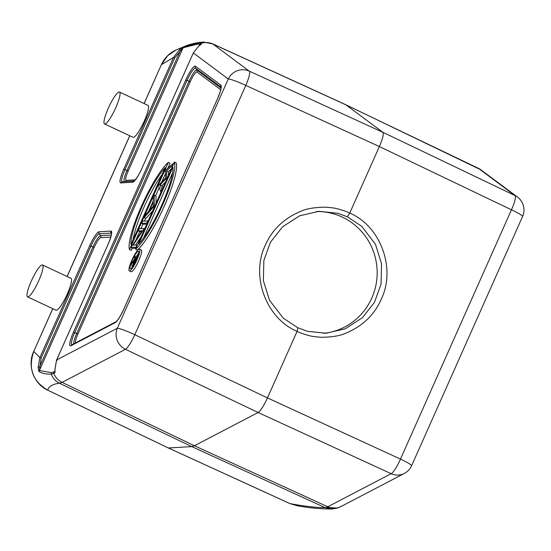 <?xml version="1.0" encoding="UTF-8"?>
<svg xmlns="http://www.w3.org/2000/svg" width="551" height="551" viewBox="0 0 551 551"><rect width="100%" height="100%" fill="white"/><g stroke="black" fill="none" stroke-linecap="round" stroke-linejoin="round"><path stroke-width="0.83" d="M136.524 257.868L135.725 257.496L136.717 257.434L133.631 263.171M133.679 263.178L135.725 257.496M134.561 256.449L134.051 257.592L135.422 257.51L135.009 258.44L130.924 264.618L134.375 259.852C133.163 262.49 132.763 263.977 133.17 264.322L135.064 261.711L137.53 256.27L134.561 256.449M133.976 264.728L133.073 264.308L133.989 264.707M135.153 258.109L134.051 257.592M133.418 264.466L132.701 265.451L130.924 264.618M135.505 261.918L135.091 261.725M138.728 253.136A9.608 1.798 -64.9 0 0 136.531 256.332M132.488 265.348A9.608 1.798 -64.9 0 0 131.903 267.717M138.315 251.277A9.608 1.798 115.1 0 1 138.501 251.304A9.608 1.798 115.1 0 1 136.262 260.334A9.608 1.798 115.1 0 1 130.532 268.75A9.608 1.798 115.1 0 1 130.346 268.716A9.608 1.798 115.1 0 1 132.591 259.686A9.608 1.798 115.1 0 1 138.315 251.277M129.561 270.934A12.012 2.252 -64.9 0 0 136.717 260.416A12.012 2.252 -64.9 0 0 139.52 249.128A12.012 2.252 -64.9 0 0 139.286 249.086A12.012 2.252 -64.9 0 0 132.13 259.611A12.012 2.252 -64.9 0 0 129.327 270.892A12.012 2.252 -64.9 0 0 129.561 270.934M139.52 249.128L141.304 249.961A12.012 2.252 115.1 0 1 138.501 261.25A12.012 2.252 115.1 0 1 131.345 271.767A12.012 2.252 115.1 0 1 131.11 271.726L129.327 270.892M172.938 167.201A46.057 8.63 115.1 0 1 161.705 205.227A46.057 8.63 115.1 0 1 138.769 243.941L172.938 167.201M143.542 238.066L172.587 172.821M135.608 249.204L174.412 162.042A50.058 9.381 -64.9 0 1 162.552 205.179A50.058 9.381 -64.9 0 1 135.608 249.204L137.385 250.037A50.058 9.381 115.1 0 0 164.336 206.012A50.058 9.381 115.1 0 0 176.189 162.882L174.412 162.042M162.152 174.378A46.057 8.63 -64.9 0 0 133.101 239.616M130.973 244.403A46.057 8.63 115.1 0 1 142.206 206.377A46.057 8.63 115.1 0 1 165.142 167.662L130.973 244.403M168.303 162.407L129.499 249.562A50.058 9.381 -64.9 0 1 141.359 206.425A50.058 9.381 -64.9 0 1 168.303 162.407L170.087 163.241L167.917 168.11M132.281 248.15L131.283 250.395L129.499 249.562M165.383 173.806L161.815 181.809M159.28 187.505L155.596 195.784M145.622 218.182L144.334 221.082M143.005 224.064L140.966 228.644M139.637 231.627L135.932 239.96M165.224 170.438L165.741 177.691L158.578 185.363L160.685 191.762L161.712 189.454L160.189 184.833L166.905 177.78L166.423 170.831L172.243 165.803L173.276 163.475L165.224 170.438M161.092 191.948L160.685 191.762M162.118 189.647L161.712 189.454M165.576 181.885L161.973 185.666L160.189 184.833M161.973 185.666L162.786 188.146M167.318 177.973L166.905 177.78M167.449 177.677L167.043 177.484M171.327 168.964L168.207 171.664L166.423 170.831M168.207 171.664L168.537 175.239M172.649 165.996L172.243 165.803M173.689 163.668L173.276 163.475M153.164 202.231L153.206 206.219L149.555 210.33L153.164 202.231M154.328 206.04L154.225 195.137L153.123 197.616L153.157 201.108L148.543 211.481L145.354 215.076L144.252 217.542L154.328 206.04L154.735 206.232M156.071 203.229L156.009 195.97L154.225 195.137M152.655 210.909L146.036 218.375L144.252 217.542M154.611 206.515L154.204 206.322M142.633 221.185L141.635 223.424L146.718 223.121L147.716 220.882L142.633 221.185M147.131 223.313L146.718 223.121M146.8 224.057L143.418 224.257L141.635 223.424M148.129 221.075L147.716 220.882M138.267 230.986L142.199 230.752L130.911 247.509L136.001 247.206L136.992 244.968L133.053 245.195L144.348 228.445L139.265 228.741L138.267 230.986L140.05 231.819L141.531 231.73M136.076 248.143L132.695 248.343L130.911 247.509M136.407 247.399L136.001 247.206M137.406 245.161L136.992 244.968M144.548 229.106L144.142 228.913M141.132 236.785L135.505 245.05M144.761 228.637L144.348 228.445M42.158 264.9A17.618 3.299 -64.9 0 0 31.662 280.328A17.618 3.299 -64.9 0 0 27.557 296.879A17.618 3.299 -64.9 0 0 27.894 296.941A17.618 3.299 -64.9 0 0 38.391 281.513A17.618 3.299 -64.9 0 0 42.496 264.962A17.618 3.299 -64.9 0 0 42.158 264.9M42.496 264.962L70.996 278.31A17.618 3.299 115.1 0 1 66.891 294.854A17.618 3.299 115.1 0 1 56.395 310.282A17.618 3.299 115.1 0 1 56.057 310.227L27.557 296.879M119.147 91.983A17.618 3.299 -64.9 0 0 108.65 107.411A17.618 3.299 -64.9 0 0 104.545 123.954A17.618 3.299 -64.9 0 0 104.883 124.016A17.618 3.299 -64.9 0 0 115.379 108.588A17.618 3.299 -64.9 0 0 119.491 92.038A17.618 3.299 -64.9 0 0 119.147 91.983M119.491 92.038L147.992 105.386A17.618 3.299 115.1 0 1 143.88 121.936A17.618 3.299 115.1 0 1 133.383 137.364A17.618 3.299 115.1 0 1 133.046 137.302L104.545 123.954M289.874 503.552L289.998 503.614C304.689 506.314 316.391 507.65 325.097 507.616L332.37 508.972C321.722 509.09 310.137 508.05 297.609 505.866L289.998 503.607L168.255 447.915M297.85 327.797L307.334 331.289L326.096 333.252L345.298 328.775L362.351 317.741L374.501 302.292L381.037 284.096L381.561 263.846L375.445 244.251L361.752 226.344L347.282 216.763L337.756 213.271L318.926 211.315L299.661 215.792L282.56 226.833L270.389 242.282L263.86 260.485L263.371 280.728L269.535 300.323L283.31 318.223L297.85 327.797L297.079 331.385C298.263 332.205 302.175 333.589 308.815 335.538C311.281 336.296 315.406 336.875 321.192 337.274C331.909 337.178 340.07 335.834 345.677 333.245C362.558 326.192 374.411 314.869 381.251 299.283C396.093 268.702 380.844 226.33 349.754 213.072L379.37 146.552L245.801 85.398A16.02 2.879 -65.4 0 0 249.307 71.155L212.782 43.956L203.443 42.014C196.376 42.599 189.978 44.101 184.268 46.525L176.044 50.003L167.656 55.699L161.457 64.674L173.51 57.469L179.626 49.556L183.917 46.856L198.739 43.047L197.664 44.087L183.077 47.792L174.763 57.862L124.974 169.701L123.713 169.302A15.173 2.845 115.1 0 0 120.786 182.911A2.004 1.956 -93.4 0 1 122.377 181.747L134.217 180.969M41.139 357.992L39.879 357.592L89.675 245.753L90.936 246.152L41.139 357.992L39.397 370.492L51.388 372.634L51.326 374.143C46.883 374.246 43.474 373.736 39.259 371.78C38.818 371.484 38.453 370.003 38.143 367.324L39.879 357.592L33.776 351.455C27.915 368.282 32.571 381.196 47.751 390.184C48.674 386.396 52.641 384.068 59.666 383.207M323.589 333.348A61.071 59.687 86.6 0 0 376.381 282.608A61.071 59.687 86.6 0 0 342.199 217.066A61.071 59.687 86.6 0 0 316.405 211.522M55.024 371.188L54.955 371.271A2.004 1.908 62.4 0 0 54.942 372.772L53.84 373.344A16.02 15.283 62.4 0 0 62.111 382.373L125.47 349.293L258.116 412.506L391.134 473.688A16.02 15.283 62.4 0 0 404.372 473.433A16.02 16.02 0 0 0 411.59 465.753A16.02 1.591 -156 0 0 400.474 459.093A16.02 3.148 114.7 0 1 391.134 473.688L327.776 506.768L194.434 445.752L258.116 412.506C260.685 410.688 263.798 405.825 267.455 397.912L400.474 459.093L511.466 209.793A16.02 1.591 24 0 1 522.589 216.453A16.02 16.02 0 0 0 517.52 197.086A16.02 15.724 126.7 0 0 514.971 195.543A16.02 3.127 115.6 0 1 511.466 209.793L379.37 146.552C382.745 138.652 383.916 133.907 382.869 132.302L249.307 71.155A16.02 15.724 126.7 0 0 228.286 78.986L117.287 328.286A16.02 15.283 62.4 0 0 125.47 349.293A16.02 2.851 -64.5 0 0 134.809 334.705L267.455 397.912L297.072 331.392M347.282 216.763L349.754 213.072C348.563 212.252 344.63 210.875 337.963 208.925C335.49 208.175 331.351 207.596 325.545 207.19C314.786 207.293 306.597 208.636 300.977 211.226C284.047 218.292 272.166 229.615 265.334 245.195C250.491 275.775 265.851 318.141 297.079 331.385M38.164 367.297L39.596 366.828L92.961 246.972L94.214 247.365L39.397 370.492L39.252 371.78M107.934 244.747L56.643 359.955L57.166 360.388L56.643 359.948L55.038 368.619L56.595 359.968M54.942 372.772L55.038 368.619M51.388 372.634L53.853 371.849A2.004 1.908 -117.6 0 0 53.84 373.344L51.326 374.143C52.868 378.255 55.568 381.278 59.432 383.22L62.111 382.373L194.434 445.752L191.762 446.599L325.097 507.616A80.095 15.125 114.6 0 0 326.364 507.368L337.308 508.063L332.405 508.986M337.308 508.07L339.788 507.078A2.004 1.908 -117.6 0 1 339.616 507.154L338.286 507.719M342.832 505.549L340.718 506.576A2.004 1.908 62.4 0 0 340.973 506.452M193.856 53.392L193.277 52.972L198.574 46.222L193.325 52.951L141.958 168.248L193.284 52.972M198.58 46.215L201.294 44.059A2.004 1.963 126.7 0 0 200.268 44.92M183.917 46.856L183.077 47.792L128.252 170.913L126.999 170.521L180.363 50.658L179.626 49.556M200.116 45.03L199.552 44.61A2.004 1.963 -53.3 0 1 200.66 43.584A16.02 15.724 126.7 0 1 212.782 43.956L346.166 104.966L478.447 168.351L514.971 195.543L382.869 132.302L345.691 104.676L212.266 43.646M47.627 390.129L168.392 447.977L191.762 446.599L59.432 383.22M115.979 321.743A2.004 1.908 62.4 0 0 115.118 322.686L71.024 345.711A2.004 1.908 -117.6 0 1 71.878 344.768L115.979 321.743C117.804 320.427 120.449 316.143 123.92 308.884L217.562 98.65A15.173 2.845 115.1 0 0 220.875 85.15A2.004 1.963 126.7 0 0 221.02 87.134A13.438 2.521 115.1 0 1 221.054 87.154L195.605 68.2L196.886 70.08L221.013 88.043M123.92 308.884L123.968 308.863A15.173 2.845 115.1 0 1 115.118 322.686M71.024 345.711A15.173 2.845 115.1 0 1 70.514 345.87A15.173 2.845 115.1 0 1 73.448 332.267L74.702 332.666L186.982 80.487L190.26 81.706A10.552 1.977 -64.9 0 1 196.762 71.988A10.552 1.977 -64.9 0 1 197.031 72.057A2.004 1.963 126.7 0 0 196.886 70.08A12.28 2.3 -64.9 0 0 196.576 69.991A12.28 2.3 -64.9 0 0 189.007 81.307L76.727 333.486L74.702 332.666A13.438 2.521 115.1 0 0 71.995 344.706M190.26 81.706L77.987 333.878L76.727 333.486A12.28 2.3 -64.9 0 0 73.751 343.79M135.484 260.203L134.685 259.824M136.834 259.032L136.393 258.825M220.71 89.696L197.031 72.057M77.987 333.878A10.552 1.977 -64.9 0 0 75.466 342.894M73.448 332.267L185.721 80.095L186.982 80.487A13.438 2.521 115.1 0 1 195.261 68.104A13.438 2.521 115.1 0 1 195.605 68.2A2.004 1.963 -53.3 0 1 195.46 66.223L220.875 85.15M185.721 80.095A15.173 2.845 115.1 0 1 195.075 66.113A15.173 2.845 115.1 0 1 195.46 66.223M217.535 98.712L217.514 98.663C220.076 92.527 221.247 88.649 221.034 87.037L221.158 87.272M123.968 308.863L217.562 98.65M176.01 50.024C169.343 53.082 164.46 57.979 161.36 64.715L144.135 103.581M52.806 308.705L33.687 351.497L52.744 308.67M67.146 276.506L129.795 135.78M56.643 359.955L117.287 328.286A16.02 1.591 -156 0 1 134.809 334.705L245.801 85.398A16.02 1.591 24 0 0 228.286 78.986L193.325 52.951M53.853 371.849L55.031 371.112M89.675 245.753A15.173 2.845 115.1 0 1 99.028 231.771A2.004 1.956 -93.4 0 0 99.214 233.769A13.438 2.521 115.1 0 0 90.936 246.152L92.961 246.972A12.28 2.3 -64.9 0 1 100.53 235.649L99.214 233.769L111.088 233.066L111.46 233.603M94.214 247.365A10.552 1.977 -64.9 0 1 100.716 237.646L110.772 237.054M100.716 237.646A2.004 1.956 86.6 0 0 100.53 235.649L111.268 235.022M99.028 231.771L110.896 231.076A2.004 1.956 86.6 0 0 111.088 233.066A13.438 2.521 115.1 0 1 111.46 233.183M110.896 231.076A15.173 2.845 115.1 0 1 107.968 244.678M340.718 506.576L339.616 507.154A16.02 15.283 62.4 0 1 327.776 506.768A80.095 15.125 114.6 0 1 326.364 507.368M203.443 42.028L198.739 43.047L201.294 44.059M199.552 44.61L197.664 44.087M128.252 170.913A10.552 1.977 -64.9 0 0 126.22 180.37L135.312 179.84M134.093 181.059L122.377 181.747A13.438 2.521 115.1 0 1 124.974 169.701L126.999 170.521A12.28 2.3 -64.9 0 0 124.622 181.534A2.004 1.956 86.6 0 0 126.22 180.37M142.006 168.227A15.173 2.845 115.1 0 1 132.653 182.209A2.004 1.956 86.6 0 1 134.065 181.072M120.786 182.911L132.653 182.209M123.713 169.302L173.51 57.469L174.763 57.862M477.972 168.062A80.095 14.987 115.6 0 1 478.447 168.351A16.02 15.724 126.7 0 1 481.002 169.887L345.691 104.683M33.673 351.49C27.054 365.458 33.707 383.889 47.675 390.17L168.317 447.963L289.922 503.6L297.657 505.873M161.36 64.715L144.066 103.547M129.733 135.753L67.077 276.471M111.564 233.307L111.44 233.066C111.66 234.664 110.482 238.542 107.92 244.699L56.601 359.961M54.942 368.461L55.072 371.092M342.839 505.563L404.372 473.433M411.59 465.753L522.589 216.453M200.158 45.223L198.415 46.291M141.958 168.248C137.84 177.925 132.639 182.815 134.01 181.107L134.272 181.045M517.52 197.086L481.002 169.887M342.887 505.536L339.788 507.078"/></g></svg>
